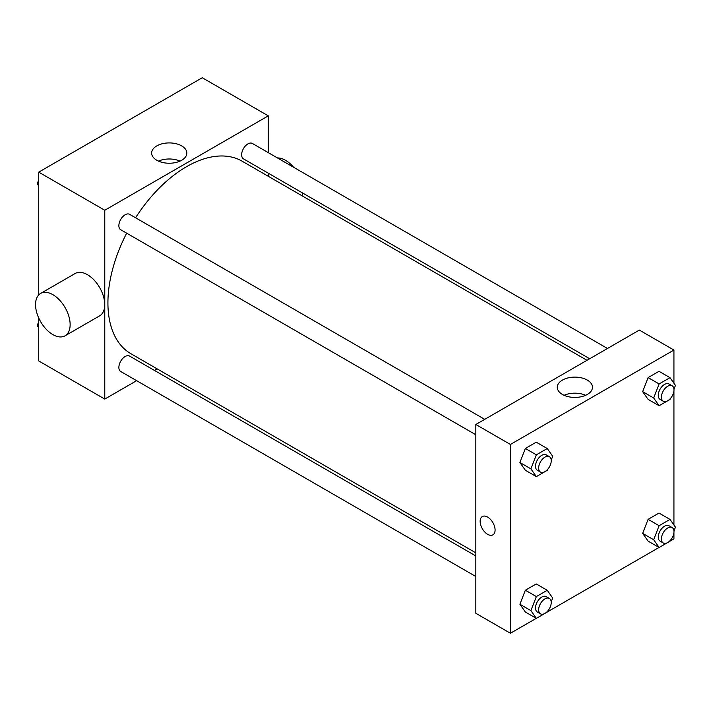 <?xml version="1.0" encoding="UTF-8"?>
<svg xmlns="http://www.w3.org/2000/svg" width="711" height="711" viewBox="0 0 711 711"><rect width="100%" height="100%" fill="white"/><g stroke="black" fill="none" stroke-linecap="round" stroke-linejoin="round"><path stroke-width="1.07" d="M136.636 380.678L104.775 399.075L38.741 360.948L38.741 318.048M38.741 294.923L38.741 172.142L202.253 77.739L268.287 115.857L268.287 152.643M157.122 368.858L154.429 370.413M126.682 233.181A111.174 64.186 120 0 0 107.921 302.85A111.174 64.186 120 0 0 130.948 353.749L475.828 552.856M587.002 360.299L242.122 161.184A111.174 64.186 120 0 0 135.57 217.77M268.287 173.191L268.287 176.292M104.775 399.075L104.775 210.26L268.287 115.857M607.478 348.479L252.361 143.453A8.896 5.137 120 0 0 245.508 145.835A8.896 5.137 120 0 0 241.624 154.785A8.896 5.137 120 0 0 243.464 158.855L589.695 358.744M475.828 555.966L129.598 356.078A8.896 5.137 120 0 0 122.745 358.46A8.896 5.137 120 0 0 118.87 367.409A8.896 5.137 120 0 0 120.71 371.48L475.828 576.505M475.828 434.759L120.71 229.733A8.896 5.137 -60 0 1 120.71 219.459A8.896 5.137 -60 0 1 129.598 214.322L484.724 419.348M104.775 210.26L38.741 172.142M156.802 160.259A17.588 10.158 180 0 1 151.647 153.078A17.588 10.158 180 0 1 169.245 142.92A17.588 10.158 180 0 1 186.833 153.078A17.588 10.158 180 0 1 175.972 162.464A17.588 10.158 180 0 1 156.802 160.259M40.616 293.439L75.206 273.468A24.458 14.122 60 0 1 94.056 280.027A24.458 14.122 60 0 1 104.73 304.637A24.458 14.122 60 0 1 99.664 315.835L65.074 335.805A24.458 14.122 60 0 1 40.616 321.683A24.458 14.122 60 0 1 40.616 293.439A24.458 14.122 60 0 1 59.466 299.998A24.458 14.122 60 0 1 70.14 324.607A24.458 14.122 60 0 1 65.074 335.805M302.042 195.783A24.458 14.122 -120 0 0 302.655 193.028M293.581 167.245A24.458 14.122 -120 0 0 277.494 157.958M158.473 161.113A17.588 10.158 180 0 1 180.007 161.113M536.29 618.33L510.418 633.261L475.828 613.291L475.828 424.485L639.34 330.082L673.93 350.052L673.93 383.247M673.93 532.699L673.93 538.858L670.038 541.107M659.053 547.452L547.283 611.984M648.103 399.386L642.655 391.637L648.103 377.594L658.999 371.311L648.103 377.594L642.655 391.637L648.103 399.386L659.115 405.732L653.667 397.991L659.115 383.949L670.002 377.665L675.45 385.406L673.966 389.237M525.349 612.011L519.901 604.261L525.349 590.219L536.236 583.935L525.349 590.219L519.901 604.261L525.349 612.011L536.352 618.366L530.904 610.616L536.352 596.573L547.248 590.29L552.687 598.04L551.203 601.862M673.93 390.943L673.93 524.994M510.418 633.261L510.418 444.455L673.93 350.052M648.103 541.133L642.655 533.383L648.103 519.35L658.999 513.058L648.103 519.35L642.655 533.383L648.103 541.133L659.115 547.488L653.667 539.738L659.115 525.705L670.002 519.412L675.45 527.162L673.966 530.993M525.349 470.255L519.901 462.505L525.349 448.472L536.236 442.18L525.349 448.472L519.901 462.505L525.349 470.255L536.352 476.61L530.904 468.86L536.352 454.827L547.248 448.534L552.687 456.284L551.203 460.115M510.418 444.455L475.828 424.485M562.437 394.454A17.588 10.158 180 0 1 557.291 387.273A17.588 10.158 180 0 1 574.879 377.114A17.588 10.158 180 0 1 592.467 387.273A17.588 10.158 180 0 1 581.607 396.649A17.588 10.158 180 0 1 562.437 394.454M495.087 530.006A10.558 6.097 60 0 1 492.901 534.841A10.558 6.097 60 0 1 482.334 528.744A10.558 6.097 60 0 1 482.334 516.55A10.558 6.097 60 0 1 490.474 519.377A10.558 6.097 60 0 1 495.087 530.006M492.901 534.841A10.558 6.097 60 0 1 482.342 528.744A10.558 6.097 60 0 1 482.342 516.55M564.107 395.298A17.588 10.158 180 0 1 585.642 395.298M547.577 469.464L547.248 470.327L536.352 476.61M549.39 456.684L546.244 454.871A8.896 5.137 120 0 0 539.391 457.253A8.896 5.137 120 0 0 535.507 466.203A8.896 5.137 120 0 0 537.347 470.273L540.493 472.095A8.896 5.137 120 0 0 549.39 466.958A8.896 5.137 120 0 0 549.39 456.684A8.896 5.137 120 0 0 542.537 459.066A8.896 5.137 120 0 0 538.654 468.016A8.896 5.137 120 0 0 540.493 472.095M530.904 468.86L519.901 462.505M536.352 454.827L525.349 448.472M547.248 448.534L536.236 442.18M670.34 398.587L670.002 399.449L659.115 405.732M672.153 385.815L669.007 383.993A8.896 5.137 120 0 0 662.154 386.375A8.896 5.137 120 0 0 658.27 395.334A8.896 5.137 120 0 0 660.11 399.404L663.256 401.217A8.896 5.137 120 0 0 672.153 396.08A8.896 5.137 120 0 0 672.153 385.815A8.896 5.137 120 0 0 665.292 388.197A8.896 5.137 120 0 0 661.417 397.147A8.896 5.137 120 0 0 663.256 401.217M653.667 397.991L642.655 391.637M659.115 383.949L648.103 377.594M670.002 377.665L658.999 371.311M547.577 611.211L547.248 612.073L536.352 618.366M549.39 598.44L546.244 596.627A8.896 5.137 120 0 0 539.391 599.009A8.896 5.137 120 0 0 535.507 607.958A8.896 5.137 120 0 0 537.347 612.029L540.493 613.842A8.896 5.137 120 0 0 549.39 608.705A8.896 5.137 120 0 0 549.39 598.44A8.896 5.137 120 0 0 542.537 600.822A8.896 5.137 120 0 0 538.654 609.771A8.896 5.137 120 0 0 540.493 613.842M530.904 610.616L519.901 604.261M536.352 596.573L525.349 590.219M547.248 590.29L536.236 583.935M670.34 540.333L670.002 541.195L659.115 547.488M672.153 527.562L669.007 525.749A8.896 5.137 120 0 0 662.154 528.131A8.896 5.137 120 0 0 658.27 537.081A8.896 5.137 120 0 0 660.11 541.151L663.256 542.973A8.896 5.137 120 0 0 672.153 537.836A8.896 5.137 120 0 0 672.153 527.562A8.896 5.137 120 0 0 665.292 529.944A8.896 5.137 120 0 0 661.417 538.894A8.896 5.137 120 0 0 663.256 542.973M653.667 539.738L642.655 533.383M659.115 525.705L648.103 519.35M670.002 519.412L658.999 513.058M38.741 186.006L37.221 183.838L38.741 179.919M42.633 169.893L53.627 163.548M38.741 184.718L37.221 183.838M165.396 99.016L176.381 92.67M38.741 327.753L37.221 325.594L38.741 321.665M38.741 326.465L37.221 325.594"/></g></svg>
